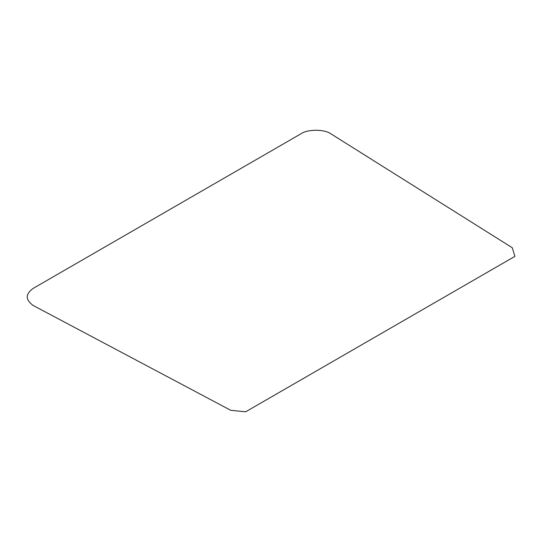 <?xml version="1.0" encoding="UTF-8"?>
<svg xmlns="http://www.w3.org/2000/svg" width="542" height="542" viewBox="0 0 542 542"><rect width="100%" height="100%" fill="white"/><g stroke="black" fill="none" stroke-linecap="round" stroke-linejoin="round"><path stroke-width="0.81" d="M512.271 247.748L514.9 256.366L245.648 411.812L230.723 410.294L33.265 305.519C25.237 299.787 25.237 294.062 33.265 288.337L301.034 133.745C307.727 129.111 324.089 129.111 330.783 133.745L512.271 247.748"/></g></svg>
